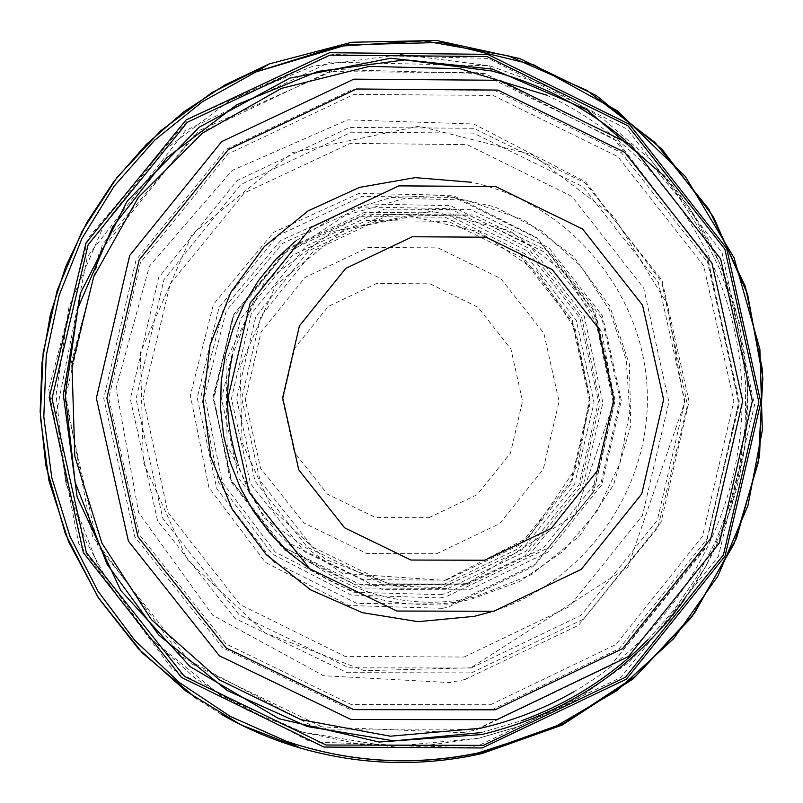 <?xml version="1.0" encoding="UTF-8"?>
<svg xmlns="http://www.w3.org/2000/svg" width="803" height="803" viewBox="0 0 803 803"><rect width="100%" height="100%" fill="white"/><g stroke="black" fill="none" stroke-linecap="round" stroke-linejoin="round"><path stroke-width="0.6" stroke-dasharray="4.01 3.01" d="M472.606 584.062L548.529 547.726L601.166 482.101L620.197 400.165L601.879 318.078L549.804 252.001L474.212 215.013L389.997 214.471L313.843 250.596L260.875 316.272L241.703 398.489L260.142 480.877L312.518 547.044L388.371 583.851L472.606 584.062M237.377 461.715C266.937 559.089 376.105 621.141 474.603 597L531.827 574.496L579.636 535.872L613.653 484.701L630.767 425.7L629.411 364.281L609.728 306.094L573.493 256.468L524.038 219.982L465.891 200.017L404.391 198.441L345.23 215.425L293.878 249.442L255.103 297.351L232.529 354.745M469.313 589.834L547.516 552.394L601.748 484.801L621.341 400.396L602.471 315.84L548.84 247.776L470.97 209.663L384.215 209.111L305.752 246.32L251.188 313.973L231.435 398.669L250.436 483.547L304.397 551.701L382.539 589.613L469.313 589.834M490.864 611.906C585.277 582.958 651.875 488.043 647.178 389.545C642.942 291.027 568.032 202.527 471.391 182.241M491.858 709.802L619.203 648.683L707.413 538.532L739.262 401.129L708.577 263.474L621.321 152.59L494.548 90.378L353.159 89.294L225.141 149.82L136.038 260.122L103.748 398.318L134.784 536.805L222.903 647.941L350.419 709.631L491.858 709.802M490.492 704.753L615.75 644.628L702.535 536.284L733.872 401.119L703.679 265.703L617.848 156.635L493.142 95.447L354.063 94.383L228.142 153.925L140.495 262.42L108.736 398.348L139.26 534.577L225.944 643.886L351.363 704.572L490.492 704.753M443.527 584.504L519.119 548.339L571.535 483.025L590.476 401.47L572.238 319.765L520.394 253.999L445.143 217.181L361.3 216.659L285.466 252.604L232.74 317.978L213.648 399.804L232.007 481.81L284.152 547.656L359.674 584.293L443.527 584.504M436.651 553.749L499.617 523.646L543.28 469.253L559.059 401.329L543.862 333.275L500.681 278.511L437.996 247.866L368.186 247.454L305.06 277.396L261.176 331.83L245.286 399.944L260.574 468.199L303.966 523.034L366.83 553.548L436.651 553.749M428.932 517.694L477.082 494.698L510.487 453.103L522.562 401.159L510.939 349.104L477.905 307.218L429.956 283.8L376.577 283.499L328.327 306.415L294.791 348.03L282.656 400.095L294.33 452.27L327.494 494.186L375.543 517.523L428.932 517.694M467.517 584.303L543.45 547.967L596.097 482.342L615.128 400.396L596.81 318.299L544.725 252.222L469.133 215.224L384.908 214.692L308.733 250.817L255.766 316.502L236.584 398.72L255.033 481.117L307.419 547.285L383.282 584.092L467.517 584.303M310.279 569.237C359.533 601.347 412.893 611.444 470.377 599.53L519.812 581.432L562.983 551.34L597.051 511.25L619.796 463.823L629.723 412.18L626.189 359.704L609.417 309.858L580.519 265.913L541.373 230.762L494.558 206.732L443.136 195.43L390.509 197.618L340.151 213.166L295.404 241.081M471.12 668.006L581.131 615.259L657.356 520.143L684.899 401.45L658.37 282.536L582.978 186.778L473.449 133.087L351.343 132.214L240.83 184.499L163.932 279.735L136.068 399.021L162.858 518.557L238.903 614.506L348.974 667.805L471.12 668.006M471.421 672.874L583.42 619.173L661.02 522.341L689.054 401.51L662.053 280.448L585.297 182.964L473.8 128.299L349.486 127.406L236.965 180.635L158.673 277.597L130.307 399.031L157.579 520.735L235.008 618.42L347.077 672.673L471.421 672.874M573.633 691.855C680.643 630.144 747.272 508.44 741.811 385.259C736.11 262.089 658.741 146.909 546.592 95.135M481.087 732.607L521.137 720.873L519.501 726.293L576.383 699.714L627.504 663.318L671.188 618.32L706.028 566.185L730.891 508.65L744.963 447.582L747.804 384.988L739.312 322.906L719.769 263.364L689.807 208.308L650.4 159.546L602.822 118.673L548.62 87.055L489.569 65.736L401.249 54.494L312.909 66.177L230.421 100.084L159.275 153.995L104.249 224.378L69.058 306.545L56.069 395.006L66.167 483.858L98.679 567.139L151.406 639.288L220.785 695.508L302.179 732.075L390.128 746.609L478.799 738.208L519.501 726.293L478.799 738.208L419.778 746.368L360.206 744.281L301.828 731.975L246.411 709.822L195.601 678.455L150.914 638.797L113.705 592.022L85.078 539.526L65.916 482.884L56.25 413.946L87.356 256.679L185.654 130.528L330.003 62.082L489.569 65.736L491.677 70.975M647.961 639.74L674.39 609.587L697.084 576.554L715.744 541.092L730.108 503.682L739.975 464.857L745.214 425.138L745.756 385.079L741.591 345.24L732.778 306.164L719.438 268.383L701.752 232.428L679.97 198.793L654.375 167.947L625.326 140.314M476.53 729.254L611.505 664.452L704.994 547.706L738.75 402.102L706.228 256.217L613.763 138.698L479.391 72.742L329.491 71.567L193.754 135.697L99.261 252.614L65.013 399.121L97.926 545.94L191.375 663.74L326.58 729.104L476.53 729.254M442.433 608.333L448.405 607.068L532.921 566.727L591.701 493.905L613.331 402.885L593.618 311.444L536.374 237.417L452.762 195.3L359.071 193.433L273.693 232.278L213.468 304.297L190.331 395.337L208.86 487.431L265.402 562.401L348.743 605.502L442.433 608.333M464.867 679.539L578.572 625.276L657.868 527.511L687.488 405.244L661.782 282.094L585.668 181.859L473.79 123.993L347.759 119.868L232.087 170.487L149.428 266.134L116.084 388.17L138.648 512.665L212.675 615.188L323.549 675.725L449.529 682.57L464.867 679.539M440.124 597.934L446.257 596.649L526.487 558.366L582.305 489.258L602.882 402.865L584.213 316.051L529.93 245.738L450.583 205.698L361.661 203.832L280.578 240.619L223.334 308.894L201.232 395.257L218.667 482.693L272.187 553.96L351.202 595.043L440.124 597.934M440.787 594.682L445.946 593.588L524.971 555.857L579.937 487.752L600.132 402.624L581.643 317.115L528.063 247.926L449.831 208.619L362.213 206.973L282.435 243.399L226.225 310.821L204.715 395.969L222.18 482.051L275.168 552.052L353.169 592.212L440.787 594.682M443.999 586.682L521.609 550.055L574.526 484.58L594.029 402.704L576.353 320.427L524.921 253.788L449.74 215.826L365.475 214.05L288.638 248.88L234.376 313.551L213.397 395.377L229.869 478.237L280.538 545.789L355.378 584.765L439.642 587.565L443.999 586.682M446.127 580.127L519.912 544.856L571.114 481.148L589.703 401.58L572.047 321.802L521.609 257.492L448.255 221.357L366.429 220.564L292.302 255.364L240.559 318.942L221.538 398.71L239.013 478.829L289.522 543.4L362.986 579.636L446.127 580.127M448.285 588.418L525.493 551.49L579.063 484.791L598.476 401.52L579.947 318.038L527.109 250.777L450.312 213.026L364.672 212.283L287.133 248.81L233.071 315.428L213.297 398.95L231.746 482.784L284.744 550.256L361.721 588.007L448.285 588.418M451.908 604.137L535.501 564.158L593.527 491.998L614.636 401.861L594.712 311.464L537.659 238.551L454.628 197.468L361.912 196.394L277.818 235.66L219.018 307.569L197.227 397.927L216.8 488.786L273.843 562.13L356.974 603.434L451.908 604.137M464.014 657.055L569.327 606.616L642.39 515.646L668.919 402.082L643.765 288.217L571.836 196.374L467.175 144.65L350.319 143.366L244.333 192.941L170.286 283.7L142.974 397.696L167.867 512.244L240.007 604.569L344.959 656.372L464.014 657.055M684.036 600.122C775.527 475.978 767.186 291.86 664.844 176.509M466.744 747.713L479.843 744.993L620.528 677.662L718.374 556.449L754.549 405.033L722.118 252.784L627.324 129.223L488.415 58.428L332.332 54.433L189.598 118.322L88.36 237.798L48.742 389.455L78.664 543.33L172.153 669.04L310.631 741.862L466.744 747.713M462.689 732.657L476.36 729.847L610.802 665.546L704.361 549.764L739.021 405.093L708.156 259.58L617.688 141.408L485.032 73.605L335.915 69.57L199.445 130.377L102.503 244.323L64.32 389.114L92.506 536.193L181.478 656.543L313.551 726.544L462.689 732.657M467.205 583.61L394.082 585.558L325.667 559.48L272.317 509.263L242.104 442.443L239.997 367.071L275.549 285.507L344.457 229.347L431.352 211.018L509.624 230.642L565.392 272.859L601.929 332.482L614.255 401.299L575.279 514.472L467.205 583.61M470.869 667.795L364.552 670.706L265 632.844L187.32 559.791L143.346 462.528L140.324 352.778L192.198 234.155L292.563 152.6L418.985 126.141L532.68 154.828L613.663 216.278L666.671 302.952L684.497 402.945L627.856 567.269L470.869 667.795M647.63 640.051L674.139 609.879L696.904 576.815L715.624 541.302L730.017 503.842L739.924 464.957L745.174 425.178L745.726 385.069L741.55 345.16L732.707 306.023L719.327 268.202L701.601 232.208L679.75 198.542L654.084 167.676L624.965 140.033M444.882 580.378L529.277 536.886L578.04 464.997L589.653 396.672L575.209 328.889L536.715 271.243L479.612 231.906L411.959 216.489L332.382 231.585L264.187 282.686L226.004 360.376L227.078 445.143L263.946 518.005L342.479 573.432L444.882 580.378M221.126 714.208L197.006 699.011"/><path stroke-width="1.2" d="M484.681 560.243L551.129 528.454L597.211 471.01L613.863 399.282L597.833 327.413L552.243 269.577L486.086 237.216L412.391 236.765L345.752 268.383L299.429 325.867L282.656 397.816L298.786 469.906L344.607 527.812L410.965 560.042L484.681 560.243M493.845 611.254L581.191 569.417L641.748 493.895L663.619 399.613L642.551 305.16L582.657 229.116L495.692 186.527L398.78 185.874L311.112 227.43L250.145 303.032L228.062 397.676L249.291 492.53L309.597 568.695L396.913 611.043L493.845 611.254M232.529 354.745C224.599 390.83 226.215 426.493 237.377 461.715M471.391 182.241L415.141 177.634L359.513 187.38L308.121 210.858L264.297 246.581L230.883 292.232L210.085 344.858L203.249 401.048L210.818 457.148L232.318 509.503L266.325 554.722L310.62 589.864L362.334 612.669L418.092 621.683L474.282 616.333L490.864 611.906M495.17 709.812L622.576 648.653L710.826 538.452L742.695 400.988L711.99 263.254L624.704 152.319L497.87 90.077L356.412 88.992L228.333 149.549L139.19 259.901L106.879 398.168L137.935 536.725L226.095 647.921L353.671 709.641L495.17 709.812M497.007 719.659L628.438 656.553L719.468 542.858L752.341 401.048L720.672 258.967L630.626 144.52L499.787 80.29L353.842 79.156L221.698 141.619L129.705 255.474L96.37 398.137L128.41 541.112L219.39 655.82L351.011 719.488L497.007 719.659M295.404 241.081L275.58 259.66L258.375 280.719L244.122 303.865L233.041 328.708L225.352 354.796L221.186 381.686L220.614 408.878L223.646 435.919L230.23 462.307L240.248 487.602L253.517 511.34L269.818 533.102L288.849 552.514L310.279 569.237M546.592 95.135L459.958 68.707L369.33 66.388L281.311 88.42L202.326 133.268L138.196 197.679L93.64 276.985L71.989 365.375L74.83 456.355L101.961 543.219L151.376 619.595L219.41 679.89L301.045 719.709L390.288 736.2L480.595 728.231C513.428 720.713 544.444 708.587 573.633 691.855M647.63 640.051C611.464 676.337 569.307 703.277 521.137 720.873C569.457 703.237 611.735 676.186 647.961 639.74M625.326 140.314C585.949 107.291 541.403 84.185 491.677 70.975L404.792 59.924L317.888 71.427L236.724 104.781L166.733 157.83L112.611 227.068L77.991 307.91L65.214 394.946L75.151 482.352L107.13 564.288L158.994 635.263L227.259 690.58L307.328 726.554L393.851 740.868L481.087 732.607M664.844 176.509L586.943 109.81L492.711 69.158L390.569 58.258L289.682 78.182L199.174 127.235L127.275 201.041L80.561 292.975L63.307 394.685L77.108 496.927L120.701 590.396L190.09 666.62L278.922 718.715L379.126 742.032L481.629 734.544C565.493 714.289 632.965 669.481 684.036 600.122M483.336 745.365L625.386 677.26L723.443 554.823L758.875 402.112L724.828 249.091L627.906 125.78L487.019 56.501L329.792 55.146L187.34 122.287L88.099 244.855L52.014 398.519L86.383 552.594L184.288 676.287L326.048 745.013L483.336 745.365M482.161 747.964L626.36 679.187L725.069 556.037L760.812 402.413L726.695 248.438L629.341 124.264L487.692 54.353L329.511 52.717L186.055 119.988L85.921 243.078L49.234 397.585L83.392 552.705L181.518 677.441L323.92 747.061L482.161 747.964M477.534 753.254L483.557 751.939L564.389 723.051L636.036 675.905L694.485 613.211L736.441 538.512L759.578 456.054L762.609 370.464L745.365 286.581L708.808 209.121L654.977 142.462L586.883 90.368L508.359 55.819L423.823 40.823L338.063 46.283L255.966 71.939L202.416 101.73L154.668 140.194L114.116 186.216L81.946 238.481L59.101 295.474L46.263 355.528L43.814 416.898L51.804 477.785L70.022 536.434L97.926 591.118L134.693 640.262L179.25 682.43L230.28 716.417L286.3 741.249C349.034 762.428 412.782 766.433 477.534 753.254M469.966 756.085L482.041 753.545L562.12 725.089L633.306 678.766L691.694 617.166L734.123 543.711L758.273 462.418L762.85 377.741L747.603 294.33L713.365 216.75L661.983 149.228L596.268 95.517L519.782 58.569L436.732 40.471L351.674 42.268L269.316 63.899L212.082 92.506L160.751 130.779L116.947 177.523L82.057 231.294L57.194 290.395L43.141 352.969L40.361 417.048L48.933 480.616L68.586 541.664L98.689 598.275L138.297 648.663L186.155 691.253L240.729 724.728L300.322 748.035C356.291 764.115 412.832 766.795 469.966 756.085M624.965 140.033C585.668 107.16 541.242 84.144 491.677 70.975M221.126 714.208C246.21 728.642 272.608 739.924 300.322 748.035L286.3 741.249C349.215 762.438 413.204 766.333 478.247 752.923L551.069 729.114L617.216 690.439L673.697 638.636L717.952 576.022L747.964 505.458L762.348 430.137L759.879 349.185L734.052 257.813L685.27 176.389L616.925 110.543L533.784 64.842L441.62 42.439L346.826 44.868L255.966 71.939L269.316 63.899L224.87 84.988L183.676 111.918L146.507 144.209L114.046 181.267L86.915 222.411L65.615 266.877L50.549 313.832L42.007 362.404L40.15 411.698L45.781 465.228L65.384 533.865L98.056 597.312L142.502 653.07L197.006 699.011"/></g></svg>
